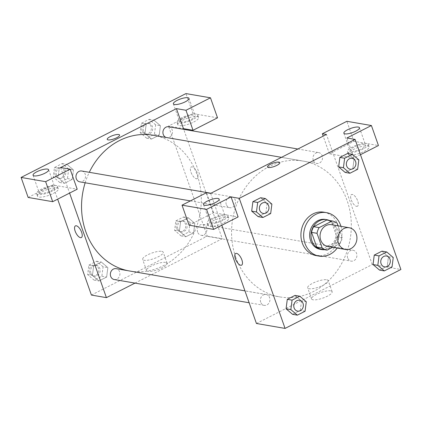 <?xml version="1.0" encoding="UTF-8"?>
<svg xmlns="http://www.w3.org/2000/svg" width="422" height="422" viewBox="0 0 422 422"><rect width="100%" height="100%" fill="white"/><g stroke="black" fill="none" stroke-linecap="round" stroke-linejoin="round"><path stroke-width="0.32" stroke-dasharray="2.11 1.58" d="M331.497 224.689A11.025 9.537 -80.2 0 1 339.024 237.175A11.025 9.537 -80.2 0 1 327.757 246.422M332.689 247.271L340.127 243.489A14.807 12.808 -80.2 0 0 342.237 237.797L338.017 225.812M326.744 220.031A14.807 12.808 -80.2 0 1 331.608 222.178L337.067 223.117M321.601 249.196L334.672 242.55A14.807 12.808 -80.2 0 0 336.777 236.858L331.608 222.178M324.428 249.687A15.16 13.114 99.8 0 0 337.094 236.842A15.16 13.114 99.8 0 0 329.455 220.5M325.383 219.44A15.16 13.114 -80.2 0 1 335.727 236.605A15.16 13.114 -80.2 0 1 320.235 249.323M334.672 242.55L340.127 243.489M336.777 236.858L342.237 237.797M340.955 226.319A22.049 19.069 -80.2 0 1 337.21 248.052M323.822 212.182A22.049 19.069 -80.2 0 1 338.871 237.148A22.049 19.069 -80.2 0 1 316.336 255.642M270.676 213.564L265.902 212.741L258.185 216.665L265.902 212.741L267.131 203.272L260.611 197.739L267.121 203.272L271.889 204.095M251.686 211.127L258.195 216.655M305.069 311.23L300.295 310.407L292.583 314.332L300.295 310.407L301.524 300.939L295.004 295.405L301.514 300.939L306.288 301.762M286.079 308.788L292.588 314.321M357.64 169.322L352.866 168.499L345.149 172.424L352.866 168.499L354.079 159.031L352.855 168.499M338.65 166.885L339.874 157.417M358.853 159.854L354.079 159.031L347.58 153.492L354.084 159.02M373.043 264.547L379.547 270.08L387.259 266.166L388.483 256.697L381.968 251.164M356.564 206.337A6.546 2.759 -117 0 0 357.439 206.231A6.546 2.759 -117 0 0 356.928 199.142A6.546 2.759 -117 0 0 351.5 194.558A6.546 2.759 -117 0 0 351.584 200.745A6.546 2.759 -117 0 0 356.564 206.337A6.546 2.759 63 0 1 351.584 200.745A6.546 2.759 63 0 1 351.5 194.563A6.546 2.759 63 0 1 356.928 199.142A6.546 2.759 63 0 1 357.434 206.231A6.546 2.759 63 0 1 356.558 206.337M360.472 154.689L353.952 158.007L329.408 153.777L353.91 141.312L378.455 145.543M353.952 158.007L346.905 137.994M286.132 308.377L372.262 264.557L400.9 269.489M372.262 264.557L326.449 134.47M364.16 151.424A11.025 3.001 -19.4 0 0 369.102 146.819A11.025 3.001 -19.4 0 0 357.708 147.653A11.025 3.001 -19.4 0 0 348.303 154.146A11.025 3.001 -19.4 0 0 364.16 151.424M363.279 148.919A11.025 3.001 160.6 0 1 347.422 151.64A11.025 3.001 160.6 0 1 356.827 145.147A11.025 3.001 160.6 0 1 368.221 144.319A11.025 3.001 160.6 0 1 363.279 148.919M364.508 144.582A8.271 2.252 -19.4 0 0 355.34 146.529A8.271 2.252 -19.4 0 0 350.023 150.728A8.271 2.252 -19.4 0 0 351.141 151.382A8.271 2.252 -19.4 0 0 360.309 149.43A8.271 2.252 -19.4 0 0 365.621 145.237A8.271 2.252 -19.4 0 0 364.508 144.582M353.91 141.312L346.863 121.299M329.408 153.777L323.189 136.127M330.658 290.832A10.903 2.97 -19.4 0 0 318.573 293.401A10.903 2.97 -19.4 0 0 311.563 298.934A10.903 2.97 -19.4 0 0 322.835 298.111A10.903 2.97 -19.4 0 0 332.13 291.692A10.903 2.97 -19.4 0 0 330.658 290.832M256.434 323.484L286.121 308.382M326.76 279.765A10.903 2.97 160.6 0 1 328.232 280.625A10.903 2.97 160.6 0 1 318.937 287.044A10.903 2.97 160.6 0 1 307.664 287.867A10.903 2.97 160.6 0 1 314.675 282.334A10.903 2.97 160.6 0 1 326.76 279.765M189.072 225.174L213.574 212.709L238.124 216.934M210.62 193.397L221.83 225.227M241.606 265.158L241.611 265.158A6.546 2.759 -117 0 0 241.526 258.971A6.546 2.759 -117 0 0 236.547 253.379A6.546 2.759 -117 0 0 235.671 253.485L235.671 253.485M223.829 222.816A11.025 3.001 -19.4 0 0 228.771 218.216A11.025 3.001 -19.4 0 0 217.377 219.044A11.025 3.001 -19.4 0 0 207.972 225.538A11.025 3.001 -19.4 0 0 223.829 222.816M222.948 220.316A11.025 3.001 160.6 0 1 207.091 223.038A11.025 3.001 160.6 0 1 216.497 216.544A11.025 3.001 160.6 0 1 227.891 215.711A11.025 3.001 160.6 0 1 222.948 220.316M224.172 215.974A8.271 2.252 -19.4 0 0 215.009 217.921A8.271 2.252 -19.4 0 0 209.692 222.12A8.271 2.252 -19.4 0 0 210.81 222.774A8.271 2.252 -19.4 0 0 219.973 220.827A8.271 2.252 -19.4 0 0 225.29 216.628A8.271 2.252 -19.4 0 0 224.172 215.974M213.574 212.709L206.527 192.696M267.474 166.991L267.474 166.991A6.546 1.783 -19.4 0 0 274.242 166.5A6.546 1.783 -19.4 0 0 279.823 162.644L279.823 162.639M313.272 160.291A5.512 4.769 -80.2 0 1 314.047 154.716A5.512 4.769 -80.2 0 1 318.657 152.59A5.512 4.769 -80.2 0 1 322.424 158.836A5.512 4.769 -80.2 0 1 316.79 163.456A5.512 4.769 -80.2 0 1 313.272 160.291M226.308 204.533A5.512 4.769 -80.2 0 1 227.083 198.957A5.512 4.769 -80.2 0 1 231.699 196.831A5.512 4.769 -80.2 0 1 235.46 203.077A5.512 4.769 -80.2 0 1 229.826 207.698A5.512 4.769 -80.2 0 1 226.308 204.533M347.665 257.958A5.512 4.769 -80.2 0 1 348.44 252.382A5.512 4.769 -80.2 0 1 353.056 250.257A5.512 4.769 -80.2 0 1 356.817 256.497A5.512 4.769 -80.2 0 1 351.183 261.123A5.512 4.769 -80.2 0 1 347.665 257.958M260.701 302.199A5.512 4.769 -80.2 0 1 261.476 296.624A5.512 4.769 -80.2 0 1 266.092 294.498A5.512 4.769 -80.2 0 1 269.853 300.738A5.512 4.769 -80.2 0 1 264.219 305.364A5.512 4.769 -80.2 0 1 260.701 302.199M235.756 257.309A68.913 59.597 -80.2 0 1 245.462 187.611A68.913 59.597 -80.2 0 1 303.138 161.067A68.913 59.597 -80.2 0 1 350.17 239.095A68.913 59.597 -80.2 0 1 279.744 296.888A68.913 59.597 -80.2 0 1 235.756 257.309M85.165 182.784A68.913 59.597 -80.2 0 1 89.29 172.303M153.123 135.23A68.913 59.597 -80.2 0 1 200.155 213.252A68.913 59.597 -80.2 0 1 129.728 271.051A68.913 59.597 -80.2 0 1 127.792 270.676M114.204 279.528A5.512 4.769 99.8 0 0 118.819 277.402A5.512 4.769 99.8 0 0 119.595 271.826A5.512 4.769 99.8 0 0 116.076 268.661M168.642 126.753A5.512 4.769 -80.2 0 1 172.408 132.993A5.512 4.769 -80.2 0 1 166.774 137.619A5.512 4.769 -80.2 0 1 166.231 137.488M81.683 170.994A5.512 4.769 -80.2 0 1 85.444 177.235A5.512 4.769 -80.2 0 1 79.811 181.861M197.649 232.116A5.512 4.769 -80.2 0 1 198.424 226.54A5.512 4.769 -80.2 0 1 203.035 224.42A5.512 4.769 -80.2 0 1 206.801 230.66A5.512 4.769 -80.2 0 1 201.167 235.286A5.512 4.769 -80.2 0 1 197.649 232.116M60.604 167.56L69.593 193.086M134.998 283.104L222.246 238.72L183.728 129.354M107.23 139.387L107.23 139.392A6.546 1.783 -19.4 0 0 108.116 139.909A6.546 1.783 -19.4 0 0 115.37 138.363A6.546 1.783 -19.4 0 0 119.579 135.04L119.579 135.04M180.669 122.016A8.271 2.252 -19.4 0 0 189.837 120.07A8.271 2.252 -19.4 0 0 195.149 115.871A8.271 2.252 -19.4 0 0 194.036 115.217A8.271 2.252 -19.4 0 0 184.868 117.168A8.271 2.252 -19.4 0 0 179.55 121.367A8.271 2.252 -19.4 0 0 180.669 122.016M192.807 119.558A11.025 3.001 160.6 0 1 176.95 122.28A11.025 3.001 160.6 0 1 186.355 115.786A11.025 3.001 160.6 0 1 197.749 114.958A11.025 3.001 160.6 0 1 192.807 119.558M193.687 122.058A11.025 3.001 -19.4 0 0 198.63 117.458A11.025 3.001 -19.4 0 0 187.236 118.287A11.025 3.001 -19.4 0 0 177.831 124.78A11.025 3.001 -19.4 0 0 193.687 122.058M40.338 193.413A8.271 2.252 -19.4 0 0 49.501 191.461A8.271 2.252 -19.4 0 0 54.818 187.268A8.271 2.252 -19.4 0 0 46.272 187.89A8.271 2.252 -19.4 0 0 39.22 192.759A8.271 2.252 -19.4 0 0 40.338 193.413M52.476 190.95A11.025 3.001 160.6 0 1 36.619 193.677A11.025 3.001 160.6 0 1 46.019 187.178A11.025 3.001 160.6 0 1 57.418 186.35A11.025 3.001 160.6 0 1 52.476 190.95M53.357 193.455A11.025 3.001 -19.4 0 0 58.299 188.85A11.025 3.001 -19.4 0 0 46.905 189.684A11.025 3.001 -19.4 0 0 37.5 196.177A11.025 3.001 -19.4 0 0 53.357 193.455M28.147 197.454L52.65 184.989L77.2 189.22M217.53 117.822L192.981 113.597L168.478 126.062L183.48 128.647M192.981 113.597L185.933 93.584M155.649 124.854L149.151 119.31L141.433 123.24L140.215 132.703L146.719 138.247L154.436 134.323L155.649 124.854L160.423 125.677L153.914 120.143L146.207 124.057L144.978 133.526L151.498 139.06M146.719 138.247L151.493 139.07L159.21 135.145L160.423 125.677L153.919 120.133L146.207 124.057L144.989 133.526L151.493 139.07L159.21 135.145L160.434 125.677M190.042 222.521L183.544 216.977L175.826 220.901L174.613 230.37L181.112 235.914L188.829 231.989L190.042 222.521L194.816 223.343L188.307 217.81L180.6 221.724L179.371 231.193L185.891 236.726M181.112 235.914L185.886 236.737L193.603 232.807L194.816 223.343L188.317 217.799L180.6 221.724L179.382 231.193L185.886 236.737L193.603 232.807L194.827 223.343M103.084 266.762L96.58 261.218L88.863 265.143L87.649 274.611L94.148 280.155L101.866 276.231L103.084 266.762L107.853 267.585L101.349 262.051M96.58 261.218L101.354 262.041L93.637 265.965L92.423 275.434L98.922 280.978L106.639 277.048L107.853 267.585L101.354 262.041L93.637 265.965L92.413 275.434L98.933 280.968L106.639 277.048L107.863 267.585M68.686 169.095L62.187 163.551L54.47 167.481L53.256 176.945L59.755 182.489L67.473 178.564L68.686 169.095L73.46 169.918L66.961 164.374L59.244 168.299L58.02 177.767L64.534 183.301L72.246 179.387L73.47 169.918M62.187 163.551L66.961 164.374L59.244 168.299L58.03 177.767L64.529 183.312L72.246 179.387L73.46 169.918L66.956 164.385M91.416 295.062L207.244 236.135L168.478 126.062M52.65 184.989L57.645 199.168M165.64 262.41A10.903 2.97 -19.4 0 0 153.555 264.979A10.903 2.97 -19.4 0 0 146.545 270.513A10.903 2.97 -19.4 0 0 157.817 269.69A10.903 2.97 -19.4 0 0 167.112 263.27A10.903 2.97 -19.4 0 0 165.64 262.41M207.244 236.135L222.246 238.72M161.742 251.338A10.903 2.97 160.6 0 1 163.214 252.203A10.903 2.97 160.6 0 1 153.919 258.623A10.903 2.97 160.6 0 1 142.647 259.446A10.903 2.97 160.6 0 1 149.657 253.907A10.903 2.97 160.6 0 1 161.742 251.338M81.362 237.554L81.367 237.554A6.546 2.759 -117 0 0 81.282 231.372A6.546 2.759 -117 0 0 76.303 225.781A6.546 2.759 -117 0 0 75.427 225.886L75.427 225.886M196.32 178.738A6.546 2.759 -117 0 0 197.195 178.627A6.546 2.759 -117 0 0 196.689 171.543A6.546 2.759 -117 0 0 191.256 166.959A6.546 2.759 -117 0 0 191.34 173.147A6.546 2.759 -117 0 0 196.32 178.738A6.546 2.759 63 0 1 191.34 173.147A6.546 2.759 63 0 1 191.256 166.959A6.546 2.759 63 0 1 196.684 171.543A6.546 2.759 63 0 1 197.19 178.627A6.546 2.759 63 0 1 196.314 178.738M90.909 272.955A5.512 4.769 -80.2 0 1 91.685 267.379A5.512 4.769 -80.2 0 1 96.3 265.253A5.512 4.769 -80.2 0 1 100.061 271.494A5.512 4.769 -80.2 0 1 94.428 276.12A5.512 4.769 -80.2 0 1 90.909 272.955M88.863 265.143L93.637 265.965M87.649 274.611L92.423 275.434M94.148 280.155L98.922 280.978M101.866 276.231L106.639 277.048M89.548 272.717A5.512 4.769 -80.2 0 1 90.324 267.142A5.512 4.769 -80.2 0 1 94.939 265.016A5.512 4.769 -80.2 0 1 98.701 271.262A5.512 4.769 -80.2 0 1 93.067 275.882A5.512 4.769 -80.2 0 1 89.548 272.717M177.873 228.713A5.512 4.769 -80.2 0 1 178.648 223.138A5.512 4.769 -80.2 0 1 183.264 221.012A5.512 4.769 -80.2 0 1 187.025 227.252A5.512 4.769 -80.2 0 1 181.391 231.878A5.512 4.769 -80.2 0 1 177.873 228.713M183.544 216.977L188.317 217.799M175.826 220.901L180.6 221.724M174.613 230.37L179.382 231.193M188.829 231.989L193.603 232.807M176.507 228.476A5.512 4.769 -80.2 0 1 177.282 222.9A5.512 4.769 -80.2 0 1 181.898 220.775A5.512 4.769 -80.2 0 1 185.659 227.02A5.512 4.769 -80.2 0 1 180.025 231.641A5.512 4.769 -80.2 0 1 176.507 228.476M56.516 175.288A5.512 4.769 -80.2 0 1 57.292 169.713A5.512 4.769 -80.2 0 1 61.907 167.587A5.512 4.769 -80.2 0 1 65.668 173.832A5.512 4.769 -80.2 0 1 60.035 178.453A5.512 4.769 -80.2 0 1 56.516 175.288M54.47 167.481L59.244 168.299M53.256 176.945L58.03 177.767M59.755 182.489L64.529 183.312M67.473 178.564L72.246 179.387M55.155 175.051A5.512 4.769 -80.2 0 1 55.931 169.475A5.512 4.769 -80.2 0 1 60.546 167.355A5.512 4.769 -80.2 0 1 64.308 173.595A5.512 4.769 -80.2 0 1 58.674 178.221A5.512 4.769 -80.2 0 1 55.155 175.051M143.48 131.047A5.512 4.769 -80.2 0 1 144.255 125.471A5.512 4.769 -80.2 0 1 148.871 123.345A5.512 4.769 -80.2 0 1 152.632 129.591A5.512 4.769 -80.2 0 1 146.998 134.212A5.512 4.769 -80.2 0 1 143.48 131.047M149.151 119.31L153.919 120.133M141.433 123.24L146.207 124.057M140.215 132.703L144.989 133.526M154.436 134.323L159.21 135.145M142.114 130.809A5.512 4.769 -80.2 0 1 142.889 125.234A5.512 4.769 -80.2 0 1 147.505 123.113A5.512 4.769 -80.2 0 1 151.266 129.354A5.512 4.769 -80.2 0 1 145.632 133.98A5.512 4.769 -80.2 0 1 142.114 130.809M299.509 300.253A5.512 4.769 -80.2 0 1 303.265 306.493A5.512 4.769 -80.2 0 1 297.637 311.119M300.295 310.407L301.514 300.939M386.473 256.012A5.512 4.769 -80.2 0 1 390.229 262.252A5.512 4.769 -80.2 0 1 384.6 266.878M379.542 270.091L387.259 266.166L388.472 256.697L393.246 257.52M388.472 256.697L381.973 251.153M387.259 266.166L392.033 266.989M265.116 202.586A5.512 4.769 -80.2 0 1 268.872 208.832A5.512 4.769 -80.2 0 1 263.244 213.453M265.902 212.741L267.121 203.272M352.08 158.345A5.512 4.769 -80.2 0 1 355.836 164.591A5.512 4.769 -80.2 0 1 350.207 169.211M369.102 146.819L368.221 144.319M348.303 154.146L347.422 151.64M343.856 133.215L350.023 150.728M359.454 127.724L365.621 145.237M332.13 291.692L328.232 280.625M311.563 298.934L307.664 287.867M228.771 218.216L227.891 215.711M207.972 225.538L207.091 223.038M203.525 204.607L209.692 222.12M219.123 199.115L225.29 216.628M129.728 271.051L279.744 296.888M281.495 157.343L303.138 161.067M266.092 294.498L244.939 290.853M264.219 305.364L249.133 302.764M166.774 137.619L316.79 163.456M297.869 149.008L318.657 152.59M190.385 200.904L229.826 207.698M210.91 193.25L231.699 196.831M201.167 235.286L351.183 261.123M203.035 224.42L353.056 250.257M173.384 103.854L179.55 121.367M188.982 98.358L195.149 115.871M198.63 117.458L197.749 114.958M177.831 124.78L176.95 122.28M33.053 175.246L39.22 192.759M48.651 169.755L54.818 187.268M58.299 188.85L57.418 186.35M37.5 196.177L36.619 193.677M167.112 263.27L163.214 252.203M146.545 270.513L142.647 259.446M93.067 275.882L94.428 276.12M94.939 265.016L96.3 265.253M180.025 231.641L181.391 231.878M181.898 220.775L183.264 221.012M58.674 178.221L60.035 178.453M60.546 167.355L61.907 167.587M145.632 133.98L146.998 134.212M147.505 123.113L148.871 123.345"/><path stroke-width="0.63" d="M338.444 243.141A11.025 9.537 -80.2 0 1 340 231.989A11.025 9.537 -80.2 0 1 349.226 227.743A11.025 9.537 -80.2 0 1 356.754 240.229A11.025 9.537 -80.2 0 1 345.486 249.476A11.025 9.537 -80.2 0 1 338.444 243.141M345.486 249.476L327.757 246.422A11.025 9.537 -80.2 0 1 320.715 240.086A11.025 9.537 -80.2 0 1 322.271 228.935A11.025 9.537 -80.2 0 1 331.497 224.689L349.226 227.743M311.563 232.374A14.807 12.808 -80.2 0 1 313.673 226.683L326.744 220.031L332.198 220.975L319.127 227.622A14.807 12.808 -80.2 0 0 317.017 233.313L311.563 232.374L316.732 247.055A14.807 12.808 -80.2 0 0 321.601 249.196L327.055 250.135L332.689 247.271M338.017 225.812L337.067 223.117A14.807 12.808 -80.2 0 0 332.198 220.975M317.017 233.313L322.186 247.994A14.807 12.808 -80.2 0 0 327.055 250.135M313.673 226.683L319.127 227.622M316.732 247.055L322.186 247.994M329.455 220.5A15.16 13.114 99.8 0 0 326.744 219.677A15.16 13.114 99.8 0 0 319.327 220.854A15.16 13.114 99.8 0 0 311.051 236.705A15.16 13.114 99.8 0 0 321.596 249.555A15.16 13.114 99.8 0 0 324.428 249.687M321.596 249.555L320.235 249.323A15.16 13.114 -80.2 0 1 310.555 240.614A15.16 13.114 -80.2 0 1 317.961 220.622A15.16 13.114 -80.2 0 1 325.383 219.44L326.744 219.677M337.21 248.052A22.049 19.069 -80.2 0 1 319.064 256.112A22.049 19.069 -80.2 0 1 304.99 243.447A22.049 19.069 -80.2 0 1 308.092 221.144A22.049 19.069 -80.2 0 1 326.549 212.651A22.049 19.069 -80.2 0 1 340.955 226.319M319.064 256.112L316.336 255.642A22.049 19.069 -80.2 0 1 302.257 242.977A22.049 19.069 -80.2 0 1 305.364 220.674A22.049 19.069 -80.2 0 1 323.822 212.182L326.549 212.651M265.391 198.551L257.673 202.481L256.46 211.944L262.959 217.488L270.676 213.564L271.889 204.095L265.391 198.551L260.617 197.733L252.899 201.658L251.676 211.121M299.784 296.218L292.066 300.142L290.853 309.611L297.352 315.155L305.069 311.23L306.288 301.762L299.784 296.218L295.01 295.395L287.292 299.319L286.069 308.788M344.637 158.239L343.418 167.703L349.922 173.247L357.64 169.322L358.853 159.854L352.354 154.31L344.637 158.239L339.863 157.417L347.58 153.492L339.863 157.417L338.65 166.885L345.149 172.424L338.639 166.89M355.087 139.402L239.258 198.329L285.072 328.416L400.9 269.489L355.087 139.402L346.905 137.994L371.407 125.529L378.455 145.543L360.472 154.689M386.747 251.976L379.03 255.901L377.817 265.369L384.315 270.913L392.033 266.989L393.246 257.52L386.747 251.976L381.973 251.153L374.256 255.078L373.032 264.547M344.974 133.869A8.271 2.252 -19.4 0 0 354.142 131.922A8.271 2.252 -19.4 0 0 359.454 127.724A8.271 2.252 -19.4 0 0 350.909 128.346A8.271 2.252 -19.4 0 0 343.856 133.215A8.271 2.252 -19.4 0 0 344.974 133.869M323.189 136.127L322.361 133.763L346.863 121.299L371.407 125.529M239.258 198.329L231.077 196.921L238.124 216.934L213.622 229.399L189.072 225.174L182.024 205.161L206.527 192.696L210.62 193.397L326.449 134.47L322.361 133.763M221.83 225.227L256.434 323.484L285.072 328.416M236.547 253.379A6.546 2.759 63 0 1 241.521 258.971A6.546 2.759 63 0 1 241.606 265.158A6.546 2.759 63 0 1 236.178 260.574A6.546 2.759 63 0 1 235.671 253.49A6.546 2.759 63 0 1 236.547 253.379M235.671 253.485A6.546 2.759 -117 0 0 236.178 260.574A6.546 2.759 -117 0 0 241.611 265.158M204.644 205.261A8.271 2.252 -19.4 0 0 213.806 203.314A8.271 2.252 -19.4 0 0 219.123 199.115A8.271 2.252 -19.4 0 0 210.578 199.738A8.271 2.252 -19.4 0 0 203.525 204.607A8.271 2.252 -19.4 0 0 204.644 205.261M231.077 196.921L206.574 209.386L182.024 205.161M213.622 229.399L206.574 209.386M270.407 164.258A6.546 1.783 160.6 0 1 279.823 162.639A6.546 1.783 160.6 0 1 274.242 166.495A6.546 1.783 160.6 0 1 267.474 166.991A6.546 1.783 160.6 0 1 270.407 164.258M279.823 162.644A6.546 1.783 -19.4 0 0 270.412 164.258A6.546 1.783 -19.4 0 0 267.474 166.991M127.792 270.676A68.913 59.597 -80.2 0 1 85.735 231.472A68.913 59.597 -80.2 0 1 85.165 182.784M89.29 172.303A68.913 59.597 -80.2 0 1 153.123 135.23L281.495 157.343M244.939 290.853L116.076 268.661A5.512 4.769 99.8 0 0 111.461 270.782A5.512 4.769 99.8 0 0 110.685 276.357A5.512 4.769 99.8 0 0 114.204 279.528L249.133 302.764M166.231 137.488A5.512 4.769 -80.2 0 1 163.251 134.454A5.512 4.769 -80.2 0 1 164.031 128.874A5.512 4.769 -80.2 0 1 168.642 126.753L297.869 149.008M190.385 200.904L79.811 181.861A5.512 4.769 -80.2 0 1 76.292 178.696A5.512 4.769 -80.2 0 1 77.068 173.115A5.512 4.769 -80.2 0 1 81.683 170.994L210.91 193.25M60.604 167.56L176.433 108.633L185.981 110.274L210.483 97.809L185.933 93.584L21.1 177.44L45.65 181.671L70.152 169.206L60.604 167.56M69.593 193.086L106.413 297.647L134.998 283.104M183.728 129.354L176.433 108.633M108.116 139.904A6.546 1.783 160.6 0 1 107.23 139.387A6.546 1.783 160.6 0 1 112.811 135.536A6.546 1.783 160.6 0 1 119.579 135.04A6.546 1.783 160.6 0 1 115.37 138.363A6.546 1.783 160.6 0 1 108.116 139.904M174.502 104.508A8.271 2.252 160.6 0 1 173.384 103.854A8.271 2.252 160.6 0 1 180.437 98.985A8.271 2.252 160.6 0 1 188.982 98.358A8.271 2.252 160.6 0 1 183.665 102.557A8.271 2.252 160.6 0 1 174.502 104.508M34.171 175.9A8.271 2.252 160.6 0 1 33.053 175.246A8.271 2.252 160.6 0 1 40.106 170.377A8.271 2.252 160.6 0 1 48.651 169.755A8.271 2.252 160.6 0 1 43.334 173.954A8.271 2.252 160.6 0 1 34.171 175.9M119.579 135.04A6.546 1.783 -19.4 0 0 112.816 135.536A6.546 1.783 -19.4 0 0 107.23 139.392M70.152 169.206L77.2 189.22L52.697 201.684L28.147 197.454L21.1 177.44M52.697 201.684L45.65 181.671M183.48 128.647L193.028 130.287L217.53 117.822L210.483 97.809M193.028 130.287L185.981 110.274M57.645 199.168L91.416 295.062L106.413 297.647M76.303 225.781A6.546 2.759 63 0 1 81.277 231.372A6.546 2.759 63 0 1 81.362 237.554A6.546 2.759 63 0 1 75.934 232.976A6.546 2.759 63 0 1 75.427 225.886A6.546 2.759 63 0 1 76.303 225.781M75.427 225.886A6.546 2.759 -117 0 0 75.939 232.976A6.546 2.759 -117 0 0 81.367 237.554M294.113 307.954A5.512 4.769 -80.2 0 1 294.888 302.379A5.512 4.769 -80.2 0 1 299.504 300.253A5.512 4.769 -80.2 0 1 299.509 300.253A5.512 4.769 -80.2 0 1 303.281 306.499A5.512 4.769 -80.2 0 1 297.642 311.119A5.512 4.769 -80.2 0 1 297.631 311.119A5.512 4.769 -80.2 0 1 294.113 307.954M295.01 295.395L287.292 299.319L292.066 300.142M287.292 299.319L286.079 308.788L290.853 309.611M286.079 308.788L292.583 314.332L297.352 315.155M297.631 311.119L297.642 311.119A5.512 4.769 -80.2 0 1 294.123 307.954A5.512 4.769 -80.2 0 1 294.904 302.379A5.512 4.769 -80.2 0 1 299.514 300.253L299.514 300.253M381.077 263.713A5.512 4.769 -80.2 0 1 381.852 258.137A5.512 4.769 -80.2 0 1 386.468 256.012A5.512 4.769 -80.2 0 1 386.473 256.012A5.512 4.769 -80.2 0 1 390.239 262.257A5.512 4.769 -80.2 0 1 384.606 266.878A5.512 4.769 -80.2 0 1 384.595 266.878A5.512 4.769 -80.2 0 1 381.077 263.713M381.973 251.153L374.256 255.078L379.03 255.901M374.256 255.078L373.043 264.547L377.817 265.369M373.043 264.547L379.542 270.091L384.315 270.913M384.595 266.878L384.606 266.878A5.512 4.769 -80.2 0 1 381.087 263.713A5.512 4.769 -80.2 0 1 381.863 258.137A5.512 4.769 -80.2 0 1 386.478 256.012L386.478 256.012M259.72 210.288A5.512 4.769 -80.2 0 1 260.495 204.712A5.512 4.769 -80.2 0 1 265.111 202.586A5.512 4.769 -80.2 0 1 265.116 202.586A5.512 4.769 -80.2 0 1 268.883 208.832A5.512 4.769 -80.2 0 1 263.249 213.453A5.512 4.769 -80.2 0 1 263.238 213.453A5.512 4.769 -80.2 0 1 259.72 210.288M260.617 197.733L252.899 201.658L257.673 202.481M252.899 201.658L251.686 211.127L256.46 211.944M251.686 211.127L258.185 216.665L262.959 217.488M263.238 213.453L263.249 213.453A5.512 4.769 -80.2 0 1 259.73 210.288A5.512 4.769 -80.2 0 1 260.506 204.712A5.512 4.769 -80.2 0 1 265.121 202.592L265.121 202.592M346.684 166.046A5.512 4.769 -80.2 0 1 347.459 160.471A5.512 4.769 -80.2 0 1 352.075 158.345A5.512 4.769 -80.2 0 1 352.08 158.345A5.512 4.769 -80.2 0 1 355.846 164.591A5.512 4.769 -80.2 0 1 350.213 169.217A5.512 4.769 -80.2 0 1 350.202 169.211A5.512 4.769 -80.2 0 1 346.684 166.046M347.58 153.492L352.354 154.31M338.65 166.885L343.418 167.703M345.149 172.424L349.922 173.247M350.202 169.211L350.213 169.217A5.512 4.769 -80.2 0 1 346.694 166.046A5.512 4.769 -80.2 0 1 347.47 160.471A5.512 4.769 -80.2 0 1 352.085 158.35L352.085 158.35"/></g></svg>
